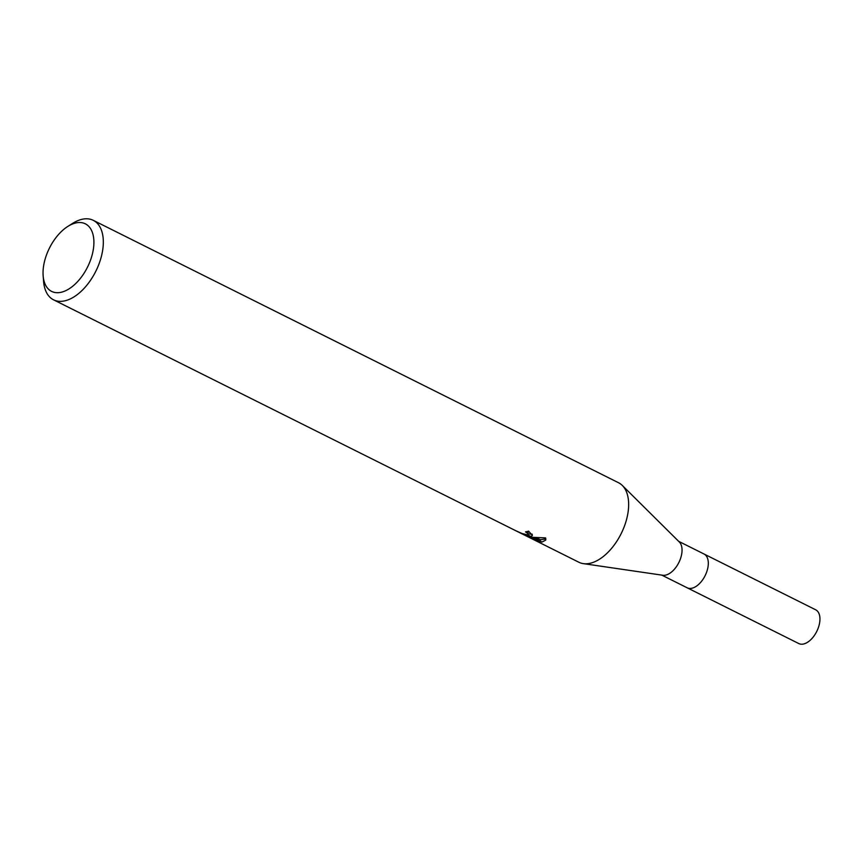 <?xml version="1.0" encoding="UTF-8"?>
<svg xmlns="http://www.w3.org/2000/svg" width="863" height="863" viewBox="0 0 863 863"><rect width="100%" height="100%" fill="white"/><g stroke="black" fill="none" stroke-linecap="round" stroke-linejoin="round"><path stroke-width="1.29" d="M622.471 485.61L679.364 542.04A18.878 10.636 116.5 0 1 679.181 561.856A18.878 10.636 116.5 0 1 663.658 575.33A18.878 10.636 116.5 0 1 662.773 575.254L583.485 563.658M678.642 541.328L704.035 554.014A18.878 10.636 116.5 0 1 706.139 573.399A18.878 10.636 116.5 0 1 689.925 588.447A18.878 10.636 116.5 0 1 687.153 587.789L661.77 575.103M67.832 226.419A37.767 21.284 116.5 0 1 79.817 222.514A37.767 21.284 116.5 0 1 91.251 257.994A37.767 21.284 116.5 0 1 57.141 292.708A37.767 21.284 116.5 0 1 43.15 275.826A37.767 21.284 116.5 0 1 67.832 226.419L72.643 223.377A44.434 25.038 116.5 0 1 86.742 218.781A44.434 25.038 116.5 0 1 93.258 220.324L618.598 482.773A44.434 25.038 116.5 0 1 623.55 528.383A44.434 25.038 116.5 0 1 585.405 563.798A44.423 25.038 116.5 0 1 583.302 563.636M93.258 220.324A44.434 25.038 116.5 0 1 98.22 265.933A44.434 25.038 116.5 0 1 60.065 301.36A44.434 25.038 116.5 0 1 53.549 299.817A44.434 25.038 116.5 0 1 43.603 281.5L43.15 275.826M585.405 563.798A44.434 25.038 116.5 0 1 578.879 562.255L515.427 530.551L521.975 533.496L527.056 534.747L530.518 536.473L526.872 535.815L531.932 537.174L541.651 542.04L524.424 534.931L531.479 538.577M527.056 534.747A7.098 1.532 -162.1 0 0 527.336 534.704L527.929 534.262L527.401 533.151L525.502 531.888A44.434 25.038 -63.5 0 0 528.577 531.144L532.439 535.47L530.842 536.452A11.683 2.513 17.9 0 1 530.518 536.473M545.599 537.908L545.75 540.087L542.04 542.05L532.536 537.304L545.61 537.908M527.196 534.812L526.872 535.815M528.048 533.895L532.266 534.208M530.842 536.452L527.336 534.704M528.242 531.252L527.929 534.262M536.117 537.832L540.594 539.742L545.858 538.933M540.594 539.742L540.152 541.101M540.109 541.263L539.925 541.813M704.132 554.068L815.664 609.785A18.878 10.636 116.5 0 1 817.779 629.17A18.878 10.636 116.5 0 1 801.565 644.219A18.878 10.636 116.5 0 1 798.793 643.561L687.261 587.843M515.427 530.551L53.549 299.817"/></g></svg>
